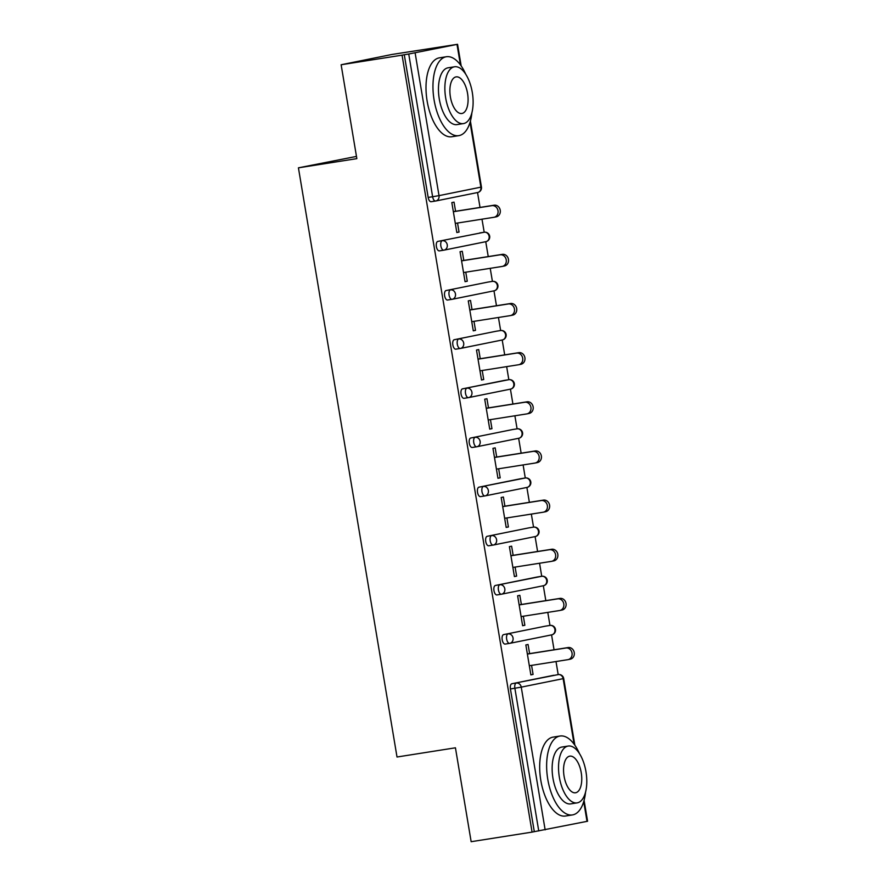 <?xml version="1.0" encoding="UTF-8"?>
<svg xmlns="http://www.w3.org/2000/svg" width="886" height="886" viewBox="0 0 886 886"><rect width="100%" height="100%" fill="white"/><g stroke="black" fill="none" stroke-linecap="round" stroke-linejoin="round"><path stroke-width="1.33" d="M356.471 156.412L298.427 167.831L397.017 757.009L455.437 747.806L471.153 841.7L532.076 832.109L402.067 55.165L341.132 64.756L391.889 54.478L457.564 44.3L461.185 65.952M584.084 800.368L587.573 821.244L534.302 831.666L510.414 688.943A4.795 2.259 -98.9 0 1 511.842 683.759L558.18 674.589L556.009 661.532M554.049 649.781L551.557 634.885L509.971 643.302M549.973 625.438L547.792 612.381M545.82 600.63L543.328 585.746M501.332 594.229L496.98 594.916A4.795 2.259 -98.9 0 1 496.935 594.927A4.795 2.259 -98.9 0 1 493.967 590.641A4.795 2.259 -98.9 0 1 495.396 585.469L541.723 576.288L539.563 563.23M537.592 551.48L535.1 536.595L493.524 545.001M493.114 545.078L488.751 545.765A4.795 2.259 -98.9 0 1 488.707 545.776A4.795 2.259 -98.9 0 1 485.738 541.49A4.795 2.259 -98.9 0 1 487.167 536.318L529.053 527.834A4.795 2.259 -98.9 0 1 529.097 527.834L533.549 527.126L531.334 514.079M529.374 502.329L526.882 487.444M484.886 495.927L480.522 496.614A4.795 2.259 -98.9 0 1 480.478 496.625A4.795 2.259 -98.9 0 1 477.521 492.339A4.795 2.259 -98.9 0 1 478.949 487.167L525.276 477.986L523.117 464.928M521.145 453.178L518.653 438.293L477.067 446.699M476.657 446.777L472.304 447.463A4.795 2.259 -98.9 0 1 472.26 447.474A4.795 2.259 -98.9 0 1 469.292 443.188A4.795 2.259 -98.9 0 1 470.721 438.016L512.595 429.544A4.795 2.259 -98.9 0 1 512.64 429.533L517.092 428.835L514.888 415.778M512.916 404.027L510.425 389.142M468.439 397.626L464.076 398.312A4.795 2.259 -98.9 0 1 464.031 398.323A4.795 2.259 -98.9 0 1 461.063 394.037A4.795 2.259 -98.9 0 1 462.492 388.865L508.83 379.684L506.659 366.627M504.699 354.876L502.207 339.991L460.62 348.397M500.734 330.522A4.795 2.259 81.1 0 0 500.645 330.533L498.441 317.487M496.47 305.725L493.978 290.841M492.505 281.371A4.795 2.259 81.1 0 0 492.417 281.383L490.213 268.336M488.241 256.575L485.75 241.69L444.174 250.096M484.277 232.221A4.795 2.259 81.1 0 0 484.199 232.232L481.984 219.185M480.024 207.424L477.532 192.539M435.535 201.033L431.183 201.72A4.795 2.259 -98.9 0 1 431.128 201.72A4.795 2.259 -98.9 0 1 428.171 197.434L432.623 196.736L408.734 54.013L457.564 44.3M428.171 197.434L404.282 54.71L402.067 55.165M408.734 54.013L404.282 54.71M534.302 831.666L532.076 832.109M298.427 167.831L356.848 158.638L341.132 64.756M456.822 232.42L459.048 232.066L456.833 232.52L451.827 202.584L454.042 202.141L455.57 211.278M459.048 232.066L457.541 223.028M511.842 683.759L553.728 675.287A4.795 2.259 -98.9 0 1 553.772 675.276A4.795 2.259 -98.9 0 1 553.816 675.276M509.561 643.38L505.197 644.067A4.795 2.259 -98.9 0 1 505.153 644.078A4.795 2.259 -98.9 0 1 502.196 639.792A4.795 2.259 -98.9 0 1 503.625 634.609L545.499 626.136A4.795 2.259 -98.9 0 1 545.543 626.136A4.795 2.259 -98.9 0 1 545.588 626.125M495.396 585.469L537.27 576.985A4.795 2.259 -98.9 0 1 537.315 576.985A4.795 2.259 -98.9 0 1 537.37 576.974M478.949 487.167L520.824 478.695A4.795 2.259 -98.9 0 1 520.868 478.684A4.795 2.259 -98.9 0 1 520.913 478.673M462.492 388.865L504.378 380.393A4.795 2.259 -98.9 0 1 504.422 380.382A4.795 2.259 -98.9 0 1 504.466 380.371M460.211 348.475L455.858 349.162A4.795 2.259 -98.9 0 1 455.803 349.173A4.795 2.259 -98.9 0 1 452.846 344.887A4.795 2.259 -98.9 0 1 454.274 339.715L496.149 331.242A4.795 2.259 -98.9 0 1 496.193 331.231A4.795 2.259 -98.9 0 1 496.238 331.22M451.982 299.324L447.629 300.011A4.795 2.259 -98.9 0 1 447.585 300.022A4.795 2.259 -98.9 0 1 444.617 295.736A4.795 2.259 -98.9 0 1 446.046 290.564L487.92 282.091A4.795 2.259 -98.9 0 1 487.976 282.08A4.795 2.259 -98.9 0 1 488.02 282.08M479.703 232.94A4.795 2.259 -98.9 0 1 479.747 232.929A4.795 2.259 -98.9 0 1 479.791 232.929L484.199 232.232A4.795 2.259 81.1 0 0 484.155 232.243L437.817 241.413L484.155 232.243A4.795 4.22 -101.4 0 1 489.116 236.307A4.795 4.22 78.6 0 1 485.893 241.668A4.795 4.22 78.6 0 1 485.727 241.69M443.764 250.184L439.401 250.871A4.795 2.259 -98.9 0 1 439.356 250.871A4.795 2.259 -98.9 0 1 436.388 246.585A4.795 2.259 -98.9 0 1 437.817 241.413M463.799 260.429L462.27 251.292L460.044 251.735L465.061 281.67L467.276 281.216L465.77 272.179M472.028 309.579L470.499 300.443L468.273 300.886L473.279 330.821L475.505 330.367L473.988 321.33M480.245 358.719L478.717 349.582L476.502 350.036L481.508 379.972L483.723 379.518L482.217 370.481M488.474 407.87L486.946 398.733L484.72 399.187L489.736 429.123L491.951 428.669L490.445 419.632M496.703 457.021L495.174 447.884L492.948 448.338L497.954 478.263L500.18 477.82L498.663 468.783M504.92 506.172L503.392 497.035L501.177 497.489L506.183 527.414L508.398 526.971L506.892 517.933M513.149 555.323L511.621 546.186L509.395 546.64L514.412 576.564L516.627 576.121L515.109 567.084M521.378 604.473L519.838 595.337L517.623 595.791L522.629 625.715L524.855 625.272L523.338 616.224M529.595 653.624L528.067 644.487L525.852 644.942L530.858 674.866L533.073 674.423L531.567 665.375M467.276 281.216L465.039 281.571M475.505 330.367L473.268 330.722M483.723 379.518L481.497 379.873M491.951 428.669L489.714 429.023M500.18 477.82L497.943 478.174M508.398 526.971L506.172 527.325M516.627 576.121L514.389 576.476M524.855 625.272L522.618 625.616M533.073 674.423L530.836 674.767M455.304 223.383L493.834 217.314A5.914 5.205 -101.4 0 0 494.034 217.28A5.914 5.205 -101.4 0 0 497.987 210.569A5.914 5.205 -101.4 0 0 491.885 205.663L453.355 211.721M491.885 205.663L494.1 205.209A5.914 5.205 78.6 0 1 500.213 210.115A5.914 5.205 78.6 0 1 496.249 216.837A5.914 5.205 78.6 0 1 496.06 216.871M494.1 205.209L453.333 211.621M463.533 272.534L502.063 266.464A5.914 5.205 -101.4 0 0 502.262 266.431A5.914 5.205 -101.4 0 0 506.216 259.72A5.914 5.205 -101.4 0 0 500.114 254.814L461.584 260.872M500.114 254.814L502.329 254.36A5.914 5.205 78.6 0 1 508.431 259.266A5.914 5.205 78.6 0 1 504.477 265.977A5.914 5.205 78.6 0 1 504.278 266.021M502.329 254.36L461.562 260.772M471.751 321.684L510.292 315.615A5.914 5.205 -101.4 0 0 510.48 315.582A5.914 5.205 -101.4 0 0 514.434 308.871A5.914 5.205 -101.4 0 0 508.331 303.964L469.801 310.022M508.331 303.964L510.557 303.51A5.914 5.205 78.6 0 1 516.66 308.417A5.914 5.205 78.6 0 1 512.706 315.128A5.914 5.205 78.6 0 1 512.507 315.172M510.557 303.51L469.79 309.923M479.979 370.835L518.509 364.766A5.914 5.205 -101.4 0 0 518.709 364.733A5.914 5.205 -101.4 0 0 522.662 358.022A5.914 5.205 -101.4 0 0 516.56 353.104L478.03 359.173M516.56 353.104L518.775 352.661A5.914 5.205 78.6 0 1 524.877 357.567A5.914 5.205 78.6 0 1 520.924 364.279A5.914 5.205 78.6 0 1 520.735 364.323M518.775 352.661L478.008 359.074M488.208 419.986L526.738 413.917A5.914 5.205 -101.4 0 0 526.937 413.884A5.914 5.205 -101.4 0 0 530.891 407.161A5.914 5.205 -101.4 0 0 524.789 402.255L486.248 408.324M524.789 402.255L527.004 401.812A5.914 5.205 78.6 0 1 533.106 406.718A5.914 5.205 78.6 0 1 529.152 413.43A5.914 5.205 78.6 0 1 528.953 413.463M527.004 401.812L486.237 408.224M496.426 469.126L534.956 463.068A5.914 5.205 -101.4 0 0 535.155 463.035A5.914 5.205 -101.4 0 0 539.109 456.312A5.914 5.205 -101.4 0 0 533.007 451.406L494.477 457.475M533.007 451.406L535.233 450.963A5.914 5.205 78.6 0 1 541.335 455.869A5.914 5.205 78.6 0 1 537.381 462.581A5.914 5.205 78.6 0 1 537.182 462.614M535.233 450.963L494.466 457.375M465.815 74.38A39.936 18.861 81.1 0 0 446.378 56.737A39.936 18.861 81.1 0 0 434.085 99.941A39.936 18.861 81.1 0 0 458.793 135.647A39.936 18.861 81.1 0 0 471.873 112.887M446.378 56.737L439.423 57.834A39.936 18.861 81.1 0 0 427.13 101.026A39.936 18.861 81.1 0 0 451.838 136.743L458.793 135.647M463.456 123.586L457.054 124.594A28.751 13.578 -98.9 0 1 439.268 98.889A28.751 13.578 -98.9 0 1 448.117 67.79L454.518 66.782A28.751 13.578 81.1 0 0 445.669 97.881A28.751 13.578 81.1 0 0 463.456 123.586A28.751 13.578 81.1 0 0 472.304 92.487A28.751 13.578 81.1 0 0 454.518 66.782M467.564 93.451A18.528 8.749 81.1 0 0 456.102 76.883A18.528 8.749 81.1 0 0 450.398 96.917A18.528 8.749 81.1 0 0 461.861 113.497A18.528 8.749 81.1 0 0 467.564 93.451M579.488 753.654A39.936 18.861 81.1 0 0 560.052 736.022A39.936 18.861 81.1 0 0 547.758 779.215A39.936 18.861 81.1 0 0 572.467 814.921A39.936 18.861 81.1 0 0 585.546 792.173M560.052 736.022L553.097 737.119A39.936 18.861 81.1 0 0 540.803 780.311A39.936 18.861 81.1 0 0 565.512 816.017L572.467 814.921M577.129 802.871L570.728 803.879A28.751 13.578 -98.9 0 1 552.942 778.163A28.751 13.578 -98.9 0 1 561.79 747.064L568.192 746.056A28.751 13.578 81.1 0 0 559.343 777.155A28.751 13.578 81.1 0 0 577.129 802.871A28.751 13.578 81.1 0 0 585.978 771.772A28.751 13.578 81.1 0 0 568.192 746.056M581.238 772.725A18.528 8.749 81.1 0 0 569.776 756.157A18.528 8.749 81.1 0 0 564.072 776.202A18.528 8.749 81.1 0 0 575.535 792.771A18.528 8.749 81.1 0 0 581.238 772.725M504.655 518.277L543.184 512.219A5.914 5.205 -101.4 0 0 543.384 512.186A5.914 5.205 -101.4 0 0 547.338 505.463A5.914 5.205 -101.4 0 0 541.235 500.557L502.705 506.626M541.235 500.557L543.45 500.114A5.914 5.205 78.6 0 1 549.553 505.02A5.914 5.205 78.6 0 1 545.599 511.731A5.914 5.205 78.6 0 1 545.411 511.765M543.45 500.114L502.683 506.526M512.883 567.428L551.413 561.37A5.914 5.205 -101.4 0 0 551.613 561.336A5.914 5.205 -101.4 0 0 555.566 554.614A5.914 5.205 -101.4 0 0 549.464 549.708L510.923 555.777M549.464 549.708L551.679 549.265A5.914 5.205 78.6 0 1 557.781 554.171A5.914 5.205 78.6 0 1 553.828 560.882A5.914 5.205 78.6 0 1 553.628 560.916M551.679 549.265L510.912 555.677M521.101 616.578L559.631 610.52A5.914 5.205 -101.4 0 0 559.83 610.487A5.914 5.205 -101.4 0 0 563.784 603.765A5.914 5.205 -101.4 0 0 557.682 598.858L519.152 604.928M557.682 598.858L559.908 598.415A5.914 5.205 78.6 0 1 566.01 603.322A5.914 5.205 78.6 0 1 562.056 610.033A5.914 5.205 78.6 0 1 561.857 610.066M559.908 598.415L519.141 604.828M529.33 665.729L567.86 659.671A5.914 5.205 -101.4 0 0 568.059 659.627A5.914 5.205 -101.4 0 0 572.013 652.916A5.914 5.205 -101.4 0 0 565.91 648.009L527.38 654.078M565.91 648.009L568.125 647.555A5.914 5.205 78.6 0 1 574.228 652.473A5.914 5.205 78.6 0 1 570.274 659.184A5.914 5.205 78.6 0 1 570.086 659.217M568.125 647.555L527.358 653.979M415.124 52.905L439.013 195.629L480.888 187.156L470.045 122.357M460.432 64.911L457.01 44.433M431.128 201.72L435.58 201.022A4.795 2.259 81.1 0 1 432.623 196.736L439.013 195.629A4.795 4.22 78.6 0 1 435.79 200.989A4.795 4.22 78.6 0 1 435.624 201.011A4.795 2.259 81.1 0 1 435.58 201.022A4.795 4.795 0 0 0 435.79 200.989L477.665 192.517A4.795 4.22 78.6 0 1 477.51 192.539L435.945 200.956M481.441 187.024A4.795 4.795 0 0 1 477.665 192.517A4.795 4.22 78.6 0 0 480.888 187.156L481.441 187.024L470.411 121.083M587.019 821.377L583.719 801.642M574.106 744.185L563.142 678.654L521.256 687.137L545.145 829.861M538.754 830.957L514.866 688.234L510.414 688.943M521.256 687.137L514.866 688.234A4.795 2.259 -98.9 0 1 516.294 683.062A4.795 4.22 -101.4 0 1 521.256 687.137M574.859 745.237L563.695 678.521L563.142 678.654A4.795 4.22 -101.4 0 0 558.18 674.589L558.224 674.578A4.795 2.259 81.1 0 0 558.18 674.589M484.199 232.232A4.795 4.795 0 0 1 489.67 236.174A4.795 4.795 0 0 1 485.893 241.668L444.019 250.14A4.795 4.22 78.6 0 0 447.242 244.78A4.795 4.22 -101.4 0 0 442.269 240.715A4.795 2.259 -98.9 0 0 440.84 245.887A4.795 2.259 81.1 0 0 443.808 250.173A4.795 2.259 81.1 0 0 443.853 250.162A4.795 4.795 0 0 0 444.019 250.14A4.795 4.22 78.6 0 1 443.853 250.162L439.356 250.871M446.046 290.564L487.92 282.091M487.976 282.08L492.417 281.383A4.795 2.259 81.1 0 0 492.372 281.394A4.795 4.22 -101.4 0 1 497.345 285.458A4.795 4.22 78.6 0 1 494.122 290.807A4.795 4.22 78.6 0 1 493.956 290.841L452.403 299.246M454.274 339.715L496.149 331.242M508.952 379.673A4.795 2.259 81.1 0 0 508.874 379.684A4.795 2.259 81.1 0 0 508.83 379.684L504.378 380.393M508.83 379.684A4.795 4.22 -101.4 0 1 513.791 383.76A4.795 4.22 78.6 0 1 510.569 389.109A4.795 4.22 78.6 0 1 510.402 389.142L468.849 397.548M470.721 438.016L512.595 429.544M520.868 478.684L525.32 477.986A4.795 2.259 81.1 0 0 525.276 477.986L520.824 478.695M525.276 477.986A4.795 4.22 -101.4 0 1 530.238 482.062A4.795 4.22 78.6 0 1 527.015 487.411A4.795 4.22 78.6 0 1 526.86 487.444L485.295 495.85M487.167 536.318L529.053 527.834M541.855 576.277A4.795 2.259 81.1 0 0 541.767 576.277A4.795 2.259 81.1 0 0 541.723 576.288L537.27 576.985M541.723 576.288A4.795 4.22 -101.4 0 1 546.684 580.363A4.795 4.22 78.6 0 1 543.461 585.712A4.795 4.22 78.6 0 1 543.306 585.746L501.742 594.152M503.625 634.609L545.499 626.136M447.585 300.022L452.037 299.324A4.795 4.795 0 0 0 452.237 299.291A4.795 4.22 78.6 0 0 455.459 293.93A4.795 4.22 -101.4 0 0 450.498 289.866A4.795 2.259 -98.9 0 0 449.069 295.038A4.795 2.259 81.1 0 0 452.037 299.324A4.795 2.259 81.1 0 0 452.081 299.313A4.795 4.22 78.6 0 0 452.237 299.291L494.122 290.807A4.795 4.795 0 0 0 497.899 285.325A4.795 4.795 0 0 0 492.417 281.383M496.193 331.231L500.645 330.533A4.795 2.259 81.1 0 0 500.601 330.544A4.795 4.22 -101.4 0 1 505.563 334.609A4.795 4.22 78.6 0 1 502.34 339.958A4.795 4.22 78.6 0 1 502.185 339.991M500.645 330.533A4.795 4.795 0 0 1 506.116 334.476A4.795 4.795 0 0 1 502.34 339.958L460.465 348.442A4.795 4.22 78.6 0 0 463.688 343.081A4.795 4.22 -101.4 0 0 458.726 339.017A4.795 2.259 -98.9 0 0 457.298 344.189A4.795 2.259 81.1 0 0 460.255 348.475A4.795 2.259 81.1 0 0 460.299 348.464A4.795 4.795 0 0 0 460.465 348.442A4.795 4.22 78.6 0 1 460.299 348.464L455.803 349.173M464.031 398.323L468.484 397.626A4.795 4.795 0 0 0 468.694 397.581A4.795 4.22 78.6 0 0 471.917 392.232A4.795 4.22 -101.4 0 0 466.944 388.168A4.795 2.259 -98.9 0 0 465.515 393.34A4.795 2.259 81.1 0 0 468.484 397.626A4.795 2.259 81.1 0 0 468.528 397.615A4.795 4.22 78.6 0 0 468.694 397.581L510.569 389.109A4.795 4.795 0 0 0 514.345 383.627A4.795 4.795 0 0 0 508.874 379.684L504.422 380.382M472.26 447.474L476.712 446.777A4.795 2.259 81.1 0 1 473.744 442.491A4.795 2.259 -98.9 0 1 475.173 437.319A4.795 4.22 -101.4 0 1 480.134 441.383A4.795 4.22 78.6 0 1 476.912 446.732L518.797 438.26A4.795 4.795 0 0 0 522.563 432.778A4.795 4.795 0 0 0 517.092 428.835A4.795 2.259 81.1 0 0 517.047 428.835A4.795 4.22 -101.4 0 1 522.02 432.911A4.795 4.22 78.6 0 1 518.797 438.26A4.795 4.22 78.6 0 1 518.631 438.293M480.478 496.625L484.93 495.927A4.795 4.795 0 0 0 485.14 495.883A4.795 4.22 78.6 0 0 488.363 490.534A4.795 4.22 -101.4 0 0 483.402 486.458A4.795 2.259 -98.9 0 0 481.973 491.641A4.795 2.259 81.1 0 0 484.93 495.927A4.795 2.259 81.1 0 0 484.974 495.916A4.795 4.22 78.6 0 0 485.14 495.883L527.015 487.411A4.795 4.795 0 0 0 530.792 481.929A4.795 4.795 0 0 0 525.32 477.986M488.707 545.776L493.159 545.078A4.795 2.259 81.1 0 1 490.191 540.792A4.795 2.259 -98.9 0 1 491.619 535.609A4.795 4.22 -101.4 0 1 496.581 539.685A4.795 4.22 78.6 0 1 493.358 545.034L535.244 536.562A4.795 4.795 0 0 0 539.02 531.079A4.795 4.795 0 0 0 533.549 527.126A4.795 2.259 81.1 0 0 533.505 527.137A4.795 4.22 -101.4 0 1 538.466 531.212A4.795 4.22 78.6 0 1 535.244 536.562A4.795 4.22 78.6 0 1 535.078 536.595M496.935 594.927L501.387 594.218A4.795 4.795 0 0 0 501.587 594.185A4.795 4.22 78.6 0 0 504.81 588.836A4.795 4.22 -101.4 0 0 499.848 584.76A4.795 2.259 -98.9 0 0 498.419 589.943A4.795 2.259 81.1 0 0 501.387 594.218A4.795 2.259 81.1 0 0 501.432 594.218A4.795 4.22 78.6 0 0 501.587 594.185L543.461 585.712A4.795 4.795 0 0 0 547.238 580.219A4.795 4.795 0 0 0 541.767 576.277L537.315 576.985M550.084 625.416A4.795 2.259 81.1 0 0 549.996 625.427A4.795 2.259 81.1 0 0 549.951 625.438A4.795 4.22 -101.4 0 1 554.913 629.503A4.795 4.22 78.6 0 1 551.69 634.863A4.795 4.22 78.6 0 1 551.535 634.897M505.153 644.078L509.605 643.369A4.795 4.795 0 0 0 509.815 643.336A4.795 4.22 78.6 0 0 513.038 637.986A4.795 4.22 -101.4 0 0 508.077 633.911A4.795 2.259 -98.9 0 0 506.648 639.083A4.795 2.259 81.1 0 0 509.605 643.369A4.795 2.259 81.1 0 0 509.649 643.369A4.795 4.22 78.6 0 0 509.815 643.336L551.69 634.863A4.795 4.795 0 0 0 555.467 629.37A4.795 4.795 0 0 0 549.996 625.427L545.543 626.136M558.302 674.567A4.795 2.259 81.1 0 0 558.224 674.578A4.795 4.795 0 0 1 563.695 678.521M496.249 216.837L494.034 217.28M504.477 265.977L502.262 266.431M512.706 315.128L510.48 315.582M520.924 364.279L518.709 364.733M529.152 413.43L526.937 413.884M537.381 462.581L535.155 463.035M545.599 511.731L543.384 512.186M553.828 560.882L551.613 561.336M562.056 610.033L559.83 610.487M570.274 659.184L568.059 659.627"/></g></svg>
